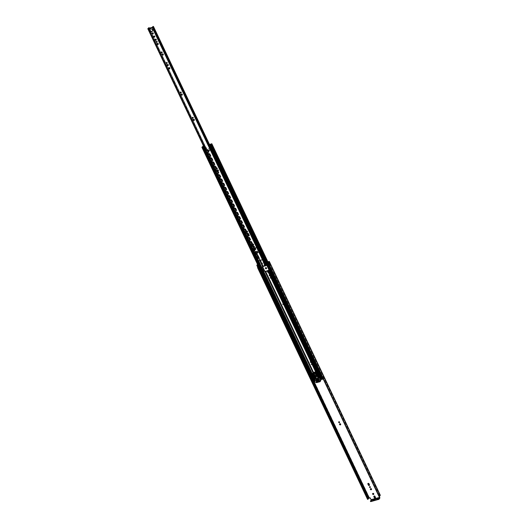 <?xml version="1.0" encoding="UTF-8"?>
<svg xmlns="http://www.w3.org/2000/svg" width="528" height="528" viewBox="0 0 528 528"><rect width="100%" height="100%" fill="white"/><g stroke="black" fill="none" stroke-linecap="round" stroke-linejoin="round"><path stroke-width="0.4" stroke-dasharray="2.64 1.98" d="M373.745 494.215A0.64 0.521 -143.7 0 0 373.072 493.185A0.64 0.521 -143.7 0 0 372.748 493.489M370.366 487.285A0.495 0.403 -143.7 0 0 370.102 486.466A0.495 0.403 -143.7 0 0 369.626 486.737M371.494 489.482A0.64 0.521 -143.7 0 0 371.111 488.453A0.64 0.521 -143.7 0 0 370.504 488.756M339.557 422.393A0.495 0.403 -143.7 0 0 339.293 421.582A0.495 0.403 -143.7 0 0 338.818 421.852M340.685 424.598A0.64 0.521 -143.7 0 0 340.303 423.568A0.64 0.521 -143.7 0 0 339.695 423.872M310.127 362.215A0.495 0.403 -143.7 0 0 310.966 361.99A0.495 0.403 -143.7 0 0 310.127 362.215M310.299 361.984A0.495 0.403 -143.7 0 0 311.137 361.759A0.495 0.403 -143.7 0 0 310.299 361.984M311.005 364.36A0.64 0.521 -143.7 0 0 312.094 364.069A0.64 0.521 -143.7 0 0 311.005 364.36M311.177 364.129A0.64 0.521 -143.7 0 0 312.259 363.838A0.64 0.521 -143.7 0 0 311.177 364.129M282.46 304.24A0.64 0.521 -143.7 0 0 283.543 303.95A0.64 0.521 -143.7 0 0 282.46 304.24M282.632 304.009A0.64 0.521 -143.7 0 0 283.714 303.719A0.64 0.521 -143.7 0 0 282.632 304.009M269.933 277.86A0.64 0.521 -143.7 0 0 271.016 277.57A0.64 0.521 -143.7 0 0 269.933 277.86M270.105 277.629A0.64 0.521 -143.7 0 0 271.187 277.339A0.64 0.521 -143.7 0 0 270.105 277.629M269.056 275.722A0.495 0.403 -143.7 0 0 269.894 275.497A0.495 0.403 -143.7 0 0 269.056 275.722M269.227 275.484A0.495 0.403 -143.7 0 0 270.065 275.26A0.495 0.403 -143.7 0 0 269.227 275.484M266.554 268.481A0.64 0.521 -143.7 0 0 266.171 267.445A0.64 0.521 -143.7 0 0 265.564 267.749M264.046 265.168A0.495 0.403 -143.7 0 0 264.884 264.95A0.495 0.403 -143.7 0 0 264.046 265.168M264.218 264.937A0.495 0.403 -143.7 0 0 265.056 264.713A0.495 0.403 -143.7 0 0 264.218 264.937M258.793 267.076L259.307 266.693L257.842 267.109L256.892 265.115M270.217 263.815L268.805 264.165L267.854 262.172M368.029 498.861L258.185 267.564M378.932 496.327L379.757 495.548L378.919 495.376L379.744 494.967L268.811 261.34M267.082 270.956A0.64 0.521 -143.7 0 0 267.122 271.339L267.604 272.356A0.64 0.521 -143.7 0 0 268.686 272.065L268.204 271.049A0.64 0.521 -143.7 0 0 266.977 271.049A0.64 0.521 -143.7 0 0 266.95 271.577L267.432 272.587A0.64 0.521 -143.7 0 0 268.514 272.296L268.033 271.286A0.64 0.521 -143.7 0 0 267.425 270.864M379.091 495.139L379.018 496.366M378.748 495.792L378.919 495.376M257.697 264.766L267.861 261.776M375.481 497.878A0.64 0.521 -143.7 0 0 375.613 497.257L375.131 496.241A0.64 0.521 -143.7 0 0 374.009 496.135M369.468 485.219A0.64 0.521 -143.7 0 0 369.6 484.598L369.125 483.582A0.64 0.521 -143.7 0 0 367.996 483.483M370.366 498.023L371.323 499.435A0.792 0.383 -104.9 0 1 371.375 500.485L370.623 501.508M370.537 497.792L369.395 497.719L368.326 498.386A1.472 0.462 -25.4 0 0 367.528 499.264M257.598 264.554L267.782 261.611M379.262 496.287L378.919 495.561M257.849 265.082L258.364 264.7L257.783 264.937M257.374 265.096L258.298 267.029L258.014 267.346M268.831 261.941L269.656 264.231M258.298 267.029L257.836 267.148A1.472 0.462 -25.4 0 0 257.743 267.241M257.836 267.148L256.879 265.135M269.188 261.617L380.14 495.172M270.184 263.861L269.795 263.967M259.307 266.693L258.364 264.7M259.294 266.871L258.35 264.878M257.572 252.153A0.64 0.521 -143.7 0 0 256.905 251.123L255.902 251.387A0.64 0.521 -143.7 0 0 255.578 251.691M254.443 246.913A0.495 0.403 -143.7 0 0 254.179 246.094A0.495 0.403 -143.7 0 0 253.697 246.365M253.565 244.893A0.64 0.521 -143.7 0 0 253.183 243.863A0.64 0.521 -143.7 0 0 252.575 244.167M247.474 232.016A0.686 0.561 -143.7 0 0 247.058 230.914A0.686 0.561 -143.7 0 0 246.404 231.224M217.259 168.604A0.495 0.403 -143.7 0 0 216.995 167.785A0.495 0.403 -143.7 0 0 216.513 168.056M218.381 170.801A0.64 0.521 -143.7 0 0 218.005 169.772A0.64 0.521 -143.7 0 0 217.391 170.075M193.215 117.968A0.495 0.403 -143.7 0 0 192.951 117.157A0.495 0.403 -143.7 0 0 192.469 117.427M194.344 120.173A0.64 0.521 -143.7 0 0 193.961 119.137A0.64 0.521 -143.7 0 0 193.347 119.44M181.196 92.657A0.495 0.403 -143.7 0 0 180.932 91.839A0.495 0.403 -143.7 0 0 180.451 92.11M182.318 94.855A0.64 0.521 -143.7 0 0 181.936 93.826A0.64 0.521 -143.7 0 0 181.328 94.129M167.171 63.116A0.495 0.403 -143.7 0 0 166.907 62.304A0.495 0.403 -143.7 0 0 166.426 62.575M168.293 65.32A0.64 0.521 -143.7 0 0 167.911 64.284A0.64 0.521 -143.7 0 0 167.303 64.588M169.844 68.521A0.686 0.561 -143.7 0 0 169.422 67.419A0.686 0.561 -143.7 0 0 168.769 67.736M162.162 52.569A0.495 0.403 -143.7 0 0 161.898 51.757A0.495 0.403 -143.7 0 0 161.416 52.021M163.284 54.773A0.64 0.521 -143.7 0 0 162.908 53.737A0.64 0.521 -143.7 0 0 162.294 54.041M157.153 42.022A0.495 0.403 -143.7 0 0 156.889 41.204A0.495 0.403 -143.7 0 0 156.407 41.474M158.275 44.22A0.64 0.521 -143.7 0 0 157.898 43.19A0.64 0.521 -143.7 0 0 157.285 43.494M156.275 40.003A0.64 0.521 -143.7 0 0 155.892 38.973A0.64 0.521 -143.7 0 0 155.285 39.277M154.777 36.848A0.64 0.521 -143.7 0 0 154.394 35.812A0.64 0.521 -143.7 0 0 153.787 36.115M153.265 33.673A0.64 0.521 -143.7 0 0 152.889 32.644A0.64 0.521 -143.7 0 0 152.275 32.947M152.5 31.04A1.538 1.261 -143.7 0 0 150.11 29.106A1.538 1.261 -143.7 0 0 150.031 29.231M148.579 27.68L258.086 258.304L258.456 258.218A1.327 0.416 154.6 0 1 258.482 258.251A1.327 0.416 154.6 0 1 257.803 259.017L258.628 260.766L257.842 259.103L257.393 259.222L257.803 259.017L148.315 28.453L258.634 260.825L262.858 259.644L262.066 257.974L262.515 257.855M262.456 257.611L262.027 257.895A1.327 0.416 154.6 0 1 261.961 257.822A1.327 0.416 154.6 0 1 262.515 257.136L262.904 257.024L153.397 26.4M262.475 257.776L262.027 257.895L152.526 27.284L262.858 259.644L263.848 259.149M258.086 258.304L257.354 259.136M209.543 144.758L262.904 257.024M257.954 258.41L148.52 27.925L257.954 258.41M262.944 257.044L209.596 144.692L262.937 257.037M257.723 258.766L257.162 259.01L257.961 260.693M257.921 260.693L258.509 260.423M255.677 249.355A0.64 0.521 -143.7 0 0 255.816 248.728L255.585 248.246A0.64 0.521 -143.7 0 0 254.463 248.14M249.183 235.666A0.64 0.521 -143.7 0 0 249.315 235.039L248.582 233.495A0.64 0.521 -143.7 0 0 247.454 233.389M263.056 257.486L264.033 259.07M263.241 257.407L264.02 258.898M257.459 258.773L258.245 260.436M315.823 375.626A0.436 0.356 -143.7 0 0 316.562 375.434A0.436 0.356 -143.7 0 0 315.823 375.626M315.968 375.434A0.436 0.356 -143.7 0 0 316.708 375.236A0.436 0.356 -143.7 0 0 315.968 375.434M209.675 150.691A0.581 0.475 36.3 0 1 209.2 149.695A0.581 0.475 36.3 0 1 209.675 150.691M209.53 150.889A0.581 0.475 36.3 0 1 209.055 149.893A0.581 0.475 36.3 0 1 209.53 150.889M255.044 248.12L258.311 247.236L260.443 251.724L256.938 253.229L255.842 252.945L253.711 248.464L254.443 248.272M210.408 144.54L211.339 146.329L210.355 146.632L210.943 147.952L207.227 149.193L206.085 147.767L204.851 148.843M315.038 380.688L203.742 145.801L315.038 380.688L314.391 380.873A1.373 0.436 154.6 0 1 314.47 380.945A1.373 0.436 154.6 0 1 314.371 381.256A1.228 0.389 154.6 0 1 314.978 380.774L320.773 378.998L260.403 251.856L256.205 253.13M262.66 266.224L266.713 265.142M253.843 248.147L258.034 246.873L210.995 147.8L210.5 146.434L211.484 146.131L210.474 144.005M210.995 147.8L207.59 148.982L206.824 148.817L206.23 147.569L205.59 147.701M203.597 146.21L204.059 145.873L205.069 147.998L205.471 147.899L204.475 145.695L205.214 147.8M314.681 381.262L313.969 379.771L314.681 381.262L315.473 380.569L321.796 378.886L321.717 379.388M253.988 247.949L255.559 251.849M314.978 380.774L203.537 146.084L204.204 145.675M255.77 252.285L256.351 252.932M266.785 265.333L269.254 270.039M320.773 378.998L322.166 378.86A1.228 0.389 154.6 0 1 322.245 378.932A1.228 0.389 154.6 0 1 322.186 379.177L322.186 379.177A1.373 0.436 154.6 0 1 322.859 378.622L322.232 378.774L210.936 143.887M260.403 251.856L258.034 246.873M316.18 374.128L316.655 374.002L315.876 372.359L314.087 372.742L313.771 372.92L314.549 374.563L316.061 374.161M316.081 373.996L316.8 373.804L316.021 372.161L315.52 372.451M314.127 372.827L313.526 372.398M317.46 380.18L315.896 377.388L316.675 379.031L318.457 378.635L318.773 378.47L317.995 376.827L315.896 377.388L265.762 271.306M318.424 378.569L318.919 378.279L318.14 376.629L316.034 377.19L314.695 374.365L315.995 374.022M317.024 378.939L316.675 379.031L317.315 380.378M319.559 379.619L318.773 378.47L319.414 379.817M267.861 270.745L315.638 371.87M312.781 380.252L313.381 379.691L314.081 381.13L202.646 146.441M315.183 380.49L314.081 381.13M313.724 379.922L313.573 379.962A1.228 0.389 -25.4 0 0 313.586 380.021A1.228 0.389 -25.4 0 0 313.672 380.094L313.031 380.272A1.373 0.436 -25.4 0 0 313.401 380.008L312.53 380.239M313.969 379.771L313.771 380.2M313.031 380.272L202.303 147.074L313.031 380.272M322.014 377.395L322.727 378.886L323.248 378.424L322.377 378.576M321.849 377.758L321.4 377.883A1.373 0.436 -25.4 0 0 321.42 377.936A1.373 0.436 -25.4 0 0 321.493 378.008L320.859 378.193A1.228 0.389 -25.4 0 0 321.229 377.923L321.215 378.253M320.608 378.167L321.077 377.969M320.846 378.193L210.131 144.995M321.493 378.008L210.764 144.817L321.42 377.936M203.729 146.487L204.059 145.873M203.841 146.718L204.461 145.774M205.069 147.998L204.032 149.173M210.962 146.428L210.17 147.332L209.161 145.207M211.273 146.368L210.646 147.101M210.619 147.134L209.524 145.167L210.514 147.253M211.484 146.131L211.108 146.236M314.391 380.873L202.95 146.183L314.391 380.873M312.675 381.817L314.094 381.183M314.371 381.256L313.665 379.757L314.371 381.256M322.727 378.886L323.75 378.721L323.255 379.071M322.232 378.774L210.896 144.302M322.186 379.177L321.473 377.678A1.373 0.436 -25.4 0 0 321.4 377.883L321.229 377.923A1.228 0.389 154.6 0 0 321.473 377.678L322.186 379.177M209.497 145.147L210.738 147.385M204.092 145.873L205.102 148.005L204.092 145.886M323.453 379.018L322.542 377.573M322.74 377.527L323.684 378.886M322.41 377.289L322.971 377.388M312.404 379.982L313.381 379.691M316.8 373.804L317.995 376.827L316.8 373.804M314.087 372.742L315.48 372.372M315.487 372.497L315.381 373.243L315.665 372.26M314.266 372.629L314.266 373.237L313.988 373.613L314.094 372.874M315.381 373.243L313.988 373.613M315.209 372.874L313.817 373.25M318.457 378.635L317.057 379.005M318.41 378.596L317.011 378.965L316.463 379.705L316.826 378.609L317.17 378.748M318.569 378.371L318.226 378.239L317.691 378.965L317.863 379.328L318.397 378.602M316.292 379.335L317.691 378.965M316.463 379.705L317.863 379.328M315.645 375.632A0.455 0.37 -143.7 0 0 316.015 376.411A0.455 0.37 -143.7 0 0 315.645 375.632M316.213 376.147A0.455 0.37 36.3 0 1 315.843 375.362A0.455 0.37 36.3 0 1 316.213 376.147M316.378 376.563A0.772 0.634 -143.7 0 0 315.513 375.362A0.772 0.634 -143.7 0 0 315.15 375.659M315.11 375.989A0.772 0.634 -143.7 0 0 316.081 376.702M318.496 381.282L318.681 380.754L318.245 381.348M319.77 381.104L320.272 380.516M321.486 379.018L320.562 376.966L319.961 377.329M317.671 381.599L318.265 381.051L317.744 381.764M316.675 381.764L316.787 381.17L316.265 381.876M314.305 378.556L315.236 380.549L317.123 381.797L318.265 381.051M317.823 379.87L318.014 379.342L317.579 379.936M318.556 379.771L319.156 379.223L318.635 379.936M316.265 380.285L316.45 379.757L316.015 380.351M316.998 380.186L317.519 379.474L317.077 380.351M316.582 380.952L316.767 380.424L316.331 381.018M318.872 380.431L319.394 379.724L318.952 380.596M320.437 380.193L319.645 380.978M318.556 377.606L319.856 380.351L318.681 380.754M318.76 380.919L320.014 380.681L320.212 381.097L317.288 381.876M319.704 381.262L320.014 380.681M319.968 381.731L320.74 380.728M316.958 381.381L316.774 381.744M318.186 380.886L316.932 381.13L314.398 375.441L313.81 375.276L312.985 372.682M316.107 381.916L316.932 381.13M319.796 376.979L320.324 376.84M315.454 378.794L315.784 378.345M315.632 378.385L315.176 378.213M319.077 379.058L318.014 379.342M318.087 379.507L319.156 379.223M317.519 379.474L316.45 379.757M316.529 379.922L317.599 379.639M319.394 379.724L316.767 380.424M316.846 380.589L319.473 379.889M319.856 380.351L320.285 380.101M320.602 380.873L320.212 381.097M313.856 374.167L314.266 373.699L314.82 374.86L314.338 374.992M316.153 373.197L315.823 373.646L316.153 373.197L316.952 374.293L316.404 374.438M318.239 378.781L316.866 379.144L316.694 378.781L318.067 378.411L317.717 379.487M315.229 378.2L316.727 381.355M320.998 380.219L319.499 377.058M313.078 374.187L313.408 373.738M316.866 379.144L316.345 379.85M316.694 378.781L316.173 379.487M318.067 378.411L317.546 379.124M316.952 374.293L316.622 374.741M315.665 373.329L315.335 373.778M313.771 373.831L313.447 374.279M314.266 373.699L313.936 374.147M314.82 374.86L314.49 375.309M316.43 376.339A0.68 0.554 -143.7 0 0 315.355 375.547M315.249 375.685A0.68 0.554 -143.7 0 0 316.331 376.484M316.133 375.065L316.609 375.626L316.133 375.065M315.671 375.692L315.988 376.358L315.671 375.692M316.213 375.916L315.975 375.415L316.213 375.916M316.411 375.646L316.173 375.144L316.411 375.646M258.39 267.062L257.446 265.069M379.045 496.221L269.075 264.62L379.051 496.221M379.573 495.198L268.719 261.743M313.949 381.546L258.291 264.33M379.698 497.204L371.323 499.435M369.395 497.719L258.463 264.092M313.097 381.777L312.279 380.048M258.661 267.128L257.644 264.99M313.52 381.665L257.915 264.568M313.559 381.652L257.941 264.528M379.698 495.488L268.818 261.974M379.691 495.31L268.759 261.677M379.724 495.271L268.785 261.637M368.326 498.386L257.393 264.759M368.425 498.307L257.486 264.68M368.452 498.267L257.519 264.64M380.12 495.191L269.214 261.637M379.751 498.254L371.375 500.485M269.478 264.112L268.534 262.119M257.605 258.944L148.097 28.321M210.144 147.484L209.108 145.299M258.456 258.218L150.572 31.013L258.482 258.251M149.912 29.621L149.239 28.208M153.008 26.512L262.515 257.136M258.007 258.35L148.5 27.733M262.739 259.73L152.407 27.364M262.858 257.4L263.644 259.057M257.393 259.024L258.185 260.687M257.44 259.169L258.232 260.832M262.508 259.981L259.043 252.674M260.41 260.535L256.938 253.229M254.509 248.114L253.902 246.84M253.691 246.398L252.991 244.919M252.622 244.134L248.609 235.693M247.507 233.363L246.886 232.063M246.47 231.185L217.813 170.828M217.437 170.049L216.718 168.531M216.506 168.089L207.53 149.173M256.674 247.691L209.629 148.619M265.498 265.762L259.189 252.476M263.393 266.323L257.083 253.037M254.72 248.048L207.676 148.975M256.819 247.493L209.774 148.421M259.855 260.687L256.265 253.117M253.895 248.134L206.851 149.061M315.473 380.569L314.444 378.404M258.694 260.997L204.032 145.88M316.635 380.266L314.153 375.038M313.982 374.675L313.012 372.623M254.041 247.936L206.996 148.863M315.619 380.378L204.178 145.682M316.78 380.068L265.082 271.194M262.72 266.211L256.41 252.919M263.663 259.228L262.805 257.42M262.706 257.215L260.258 252.054M320.628 379.196L319.605 377.032M321.796 378.886L210.375 144.243M211.339 146.329L321.803 378.952M257.888 247.071L210.85 147.998M321.941 378.695L210.5 143.999M259.934 260.66L256.351 253.11M253.981 248.127L206.943 149.054M260.132 260.608L256.641 253.249M254.272 248.266L207.227 149.193M263.545 259.281L262.687 257.479M262.601 257.294L260.132 252.107M257.77 247.117L210.725 148.045M262.937 259.816L259.459 252.496M257.096 247.513L210.052 148.441M263.017 266.191L256.707 252.905M254.344 247.922L207.299 148.85M263.307 266.33L256.997 253.037M254.628 248.054L207.59 148.982M266.29 265.32L259.981 252.034M257.618 247.051L210.573 147.979M265.617 265.709L259.307 252.424M256.945 247.441L209.9 148.368M315.625 372.174L314.233 372.544M265.386 271.174L317.084 380.048L316.727 380.259L314.233 375.019M313.889 374.279L313.064 372.55M265.676 271.313L317.368 380.186L317.011 380.391L313.249 372.471M268.66 270.303L319.473 377.078M267.986 270.699L318.8 377.467M317.203 378.807L318.602 378.437M314.028 381.077L202.653 146.513L314.002 381.058M312.873 380.193L202.138 147.002M323.017 378.688L322.357 377.302M268.752 264.403L267.736 262.271M203.973 146.586L204.983 148.711M203.603 146.698L204.613 148.823M210.923 146.447L209.913 144.322M314.556 380.655L203.122 145.966M204.428 149.074L203.372 146.843L204.448 149.074M315.124 380.846L314.127 378.741M258.258 261.089L203.689 146.157M314.549 381.731L315.341 380.655L314.312 378.49M258.542 261.037L203.907 145.979M315.381 380.629L314.345 378.451M258.588 261.023L203.94 145.933M322.997 378.411L211.563 143.715M320.707 378.107L209.979 144.91M321.809 379.071L210.421 144.5L321.776 379.045M321.182 378.266L321.004 377.896M321.836 378.906L210.395 144.217L321.836 378.893M314.411 380.853L202.996 146.216M313.645 380.114L202.917 146.916L313.586 380.021M313.672 380.094L202.943 146.896L313.672 380.094M314.985 380.767L203.544 146.078M315.018 380.721L203.577 146.032M211.424 143.913L322.852 378.609M322.166 378.86L210.725 144.17L322.166 378.853M322.199 378.814L210.863 144.342L322.245 378.932M204.56 148.863L203.551 146.738M323.42 378.701L322.707 377.21M323.717 378.84L323.004 377.348M312.708 381.77L312.002 380.272M313.401 381.368L312.688 379.876M315.658 372.867L314.266 373.237M316.826 378.609L318.226 378.239M314.444 381.625L315.236 380.549M320.093 377.606L320.562 376.966M314.325 378.629L313.533 379.705M318.206 381.361L318.727 380.648M317.123 381.797L316.49 382.655M316.351 382.642L317.031 381.718M317.757 381.797L318.226 381.157M318.067 380.827L317.546 381.533M318.958 378.998L318.437 379.705M317.533 379.949L318.054 379.236M318.648 379.969L319.117 379.328M317.394 379.414L316.879 380.12M315.975 380.365L316.496 379.652M317.084 380.384L317.552 379.744M319.275 379.665L318.754 380.371M316.285 381.025L316.807 380.318M318.958 380.635L319.433 379.995M316.787 375.071L317.031 374.741M313.48 375.725L313.81 375.276M314.068 375.434L313.738 375.883M314.398 375.441L314.068 375.89M316.741 375.085L317.071 374.636M313.949 375.83L314.279 375.382M367.983 499.046L258.014 267.445M379.757 495.548L268.825 261.914M379.652 495.449L268.798 261.994M379.738 495.211L268.805 261.584M380.107 495.231L269.174 261.604M258.225 267.076L257.275 265.082M258.027 258.469L148.52 27.845M262.416 257.611L152.909 26.987M149.912 29.608L149.246 28.202M261.961 257.822L152.506 27.311M210.164 147.497L209.114 145.273M258.575 260.819L148.243 28.453M257.492 259.057L258.284 260.72M257.954 258.845L258.74 260.502M321.803 377.751L211.075 144.553M313.975 379.837L203.24 146.639M323.248 378.424L269.188 264.561M269.095 264.376L268.046 262.159M321.862 379.117L210.421 144.428M314.47 380.945L203.095 146.395M313.018 380.272L202.29 147.081M322.159 378.86L210.725 144.17M322.225 378.708L210.804 144.065M205.484 147.82L204.475 145.695M323.75 378.721L323.037 377.23M318.298 378.18L316.899 378.556M318.166 381.388L318.688 380.675M317.744 381.843L318.265 381.13M316.067 381.942L316.734 381.044M317.493 379.975L318.014 379.262M318.635 380.015L319.156 379.302M315.935 380.391L316.457 379.678M317.071 380.431L317.592 379.718M316.252 381.051L316.774 380.345M318.952 380.681L319.466 379.969M316.701 375.111L317.031 374.662M315.982 375.164L315.52 375.797M316.609 375.626L316.147 376.253"/><path stroke-width="0.79" d="M379.018 496.366L379.526 497.442L371.151 499.666L371.171 500.056L379.546 497.825L378.794 498.848L378.998 499.277L379.751 498.254A0.792 0.383 75.1 0 0 379.698 497.204L268.963 264.726L378.932 496.333M378.946 496.346L268.97 264.746L269.313 264.68A1.472 0.462 -25.4 0 0 270.25 263.848L270.184 263.861M367.818 499.356L257.71 267.769L258.093 267.637L367.818 499.356M372.9 493.423A0.64 0.521 -143.7 0 0 373.421 494.518A0.64 0.521 -143.7 0 0 372.9 493.423M372.748 493.489A0.64 0.521 -143.7 0 0 373.745 494.215M369.494 487.238A0.495 0.403 -143.7 0 0 370.333 487.014A0.495 0.403 -143.7 0 0 369.494 487.238M369.626 486.737A0.495 0.403 -143.7 0 0 370.366 487.285M370.372 489.377A0.64 0.521 -143.7 0 0 371.455 489.093A0.64 0.521 -143.7 0 0 370.372 489.377M370.504 488.756A0.64 0.521 -143.7 0 0 371.494 489.482M338.679 422.354A0.495 0.403 -143.7 0 0 339.517 422.129A0.495 0.403 -143.7 0 0 338.679 422.354M338.818 421.852A0.495 0.403 -143.7 0 0 339.557 422.393M339.563 424.492A0.64 0.521 -143.7 0 0 340.646 424.202A0.64 0.521 -143.7 0 0 339.563 424.492M339.695 423.872A0.64 0.521 -143.7 0 0 340.685 424.598M265.432 268.376A0.64 0.521 -143.7 0 0 266.515 268.085A0.64 0.521 -143.7 0 0 265.432 268.376M265.564 267.749A0.64 0.521 -143.7 0 0 266.554 268.481M257.783 264.937L257.275 265.082L257.697 264.766M257.842 267.109L258.793 267.076M257.598 264.554L257.393 264.759A1.472 0.462 154.6 0 0 256.872 265.122L257.849 265.082M267.861 261.776L268.805 261.584L267.544 262.429L268.495 264.422L270.217 263.815L269.267 261.822L270.25 263.848M267.544 262.429L269.267 261.822A1.472 0.462 154.6 0 0 269.28 261.703A1.472 0.462 154.6 0 0 269.188 261.617L267.782 261.611M258.185 267.564L368.069 499.237M368.108 499.211L258.093 267.637M268.97 264.746L269.656 264.231M374.959 496.472A0.64 0.521 -143.7 0 0 373.877 496.762L374.359 497.779A0.64 0.521 -143.7 0 0 375.441 497.488L374.959 496.472M368.346 485.12A0.64 0.521 -143.7 0 0 369.435 484.829L368.953 483.82A0.64 0.521 -143.7 0 0 367.864 484.103L368.518 484.882A0.64 0.521 -143.7 0 0 369.468 485.219M267.425 270.864A0.64 0.521 -143.7 0 0 267.069 270.963A0.64 0.521 -143.7 0 0 267.082 270.956M371.151 499.666L369.884 497.779L368.029 498.861M374.009 496.135A0.64 0.521 -143.7 0 0 374.048 496.531L374.53 497.541A0.64 0.521 -143.7 0 0 375.481 497.878M367.996 483.483A0.64 0.521 -143.7 0 0 368.036 483.872L368.518 484.882M257.743 267.241A1.472 0.462 -25.4 0 0 257.558 267.656L367.528 499.264A1.472 0.462 -25.4 0 0 367.686 499.369M269.313 264.68L379.282 496.28A1.472 0.462 -25.4 0 0 380.213 495.33A1.472 0.462 -25.4 0 0 380.12 495.244M379.546 497.825L379.526 497.442M378.998 499.277L370.821 501.6L370.392 501.158L371.171 500.056M370.597 501.587L370.471 501.191M370.392 501.158L370.821 501.6M378.536 499.547L378.332 499.112L370.61 501.171M378.332 499.112L378.794 498.848M257.532 251.757A0.64 0.521 -143.7 0 0 256.733 251.354L255.73 251.625A0.64 0.521 -143.7 0 0 256.252 252.721L257.255 252.45A0.64 0.521 -143.7 0 0 257.532 251.757M253.565 246.866A0.495 0.403 -143.7 0 0 254.404 246.642A0.495 0.403 -143.7 0 0 253.565 246.866M253.697 246.365A0.495 0.403 -143.7 0 0 254.443 246.913M252.437 244.787A0.64 0.521 -143.7 0 0 253.526 244.504A0.64 0.521 -143.7 0 0 252.437 244.787M252.575 244.167A0.64 0.521 -143.7 0 0 253.565 244.893M246.272 231.891A0.686 0.561 -143.7 0 0 247.434 231.581A0.686 0.561 -143.7 0 0 246.272 231.891M246.404 231.224A0.686 0.561 -143.7 0 0 247.474 232.016M216.381 168.557A0.495 0.403 -143.7 0 0 217.219 168.333A0.495 0.403 -143.7 0 0 216.381 168.557M216.513 168.056A0.495 0.403 -143.7 0 0 217.259 168.604M217.259 170.702A0.64 0.521 -143.7 0 0 218.341 170.412A0.64 0.521 -143.7 0 0 217.259 170.702M217.391 170.075A0.64 0.521 -143.7 0 0 218.381 170.801M192.337 117.922A0.495 0.403 -143.7 0 0 193.175 117.704A0.495 0.403 -143.7 0 0 192.337 117.922M192.469 117.427A0.495 0.403 -143.7 0 0 193.215 117.968M193.215 120.067A0.64 0.521 -143.7 0 0 194.304 119.777A0.64 0.521 -143.7 0 0 193.215 120.067M193.347 119.44A0.64 0.521 -143.7 0 0 194.344 120.173M180.319 92.611A0.495 0.403 -143.7 0 0 181.157 92.387A0.495 0.403 -143.7 0 0 180.319 92.611M180.451 92.11A0.495 0.403 -143.7 0 0 181.196 92.657M181.196 94.75A0.64 0.521 -143.7 0 0 182.279 94.466A0.64 0.521 -143.7 0 0 181.196 94.75M181.328 94.129A0.64 0.521 -143.7 0 0 182.318 94.855M166.294 63.076A0.495 0.403 -143.7 0 0 167.132 62.852A0.495 0.403 -143.7 0 0 166.294 63.076M166.426 62.575A0.495 0.403 -143.7 0 0 167.171 63.116M167.171 65.215A0.64 0.521 -143.7 0 0 168.254 64.924A0.64 0.521 -143.7 0 0 167.171 65.215M167.303 64.588A0.64 0.521 -143.7 0 0 168.293 65.32M168.637 68.402A0.686 0.561 -143.7 0 0 169.805 68.092A0.686 0.561 -143.7 0 0 168.637 68.402M168.769 67.736A0.686 0.561 -143.7 0 0 169.844 68.521M161.284 52.523A0.495 0.403 -143.7 0 0 162.122 52.305A0.495 0.403 -143.7 0 0 161.284 52.523M161.416 52.021A0.495 0.403 -143.7 0 0 162.162 52.569M162.162 54.668A0.64 0.521 -143.7 0 0 163.244 54.377A0.64 0.521 -143.7 0 0 162.162 54.668M162.294 54.041A0.64 0.521 -143.7 0 0 163.284 54.773M156.275 41.976A0.495 0.403 -143.7 0 0 157.113 41.752A0.495 0.403 -143.7 0 0 156.275 41.976M156.407 41.474A0.495 0.403 -143.7 0 0 157.153 42.022M157.153 44.121A0.64 0.521 -143.7 0 0 158.242 43.831A0.64 0.521 -143.7 0 0 157.153 44.121M157.285 43.494A0.64 0.521 -143.7 0 0 158.275 44.22M155.153 39.897A0.64 0.521 -143.7 0 0 156.235 39.613A0.64 0.521 -143.7 0 0 155.153 39.897M155.285 39.277A0.64 0.521 -143.7 0 0 156.275 40.003M153.655 36.742A0.64 0.521 -143.7 0 0 154.737 36.452A0.64 0.521 -143.7 0 0 153.655 36.742M153.787 36.115A0.64 0.521 -143.7 0 0 154.777 36.848M152.143 33.568A0.64 0.521 -143.7 0 0 153.232 33.284A0.64 0.521 -143.7 0 0 152.143 33.568M152.275 32.947A0.64 0.521 -143.7 0 0 153.265 33.673M149.873 30.598A1.538 1.261 -143.7 0 0 152.486 29.905A1.538 1.261 -143.7 0 0 149.873 30.598M150.031 29.231A1.538 1.261 -143.7 0 0 152.5 31.04M210.896 144.302L209.913 144.322L209.114 145.332L263.3 259.519L263.848 259.149M149.246 28.202L148.975 27.628A1.327 0.416 154.6 0 0 148.949 27.595L148.124 28.69L152.236 27.595L153.008 26.512A1.327 0.416 154.6 0 0 152.453 27.205A1.327 0.416 154.6 0 0 152.519 27.271L152.519 27.271M262.416 257.525L262.878 257.11M148.975 27.628A1.327 0.416 154.6 0 1 148.295 28.4L152.526 27.278M258.179 260.885L263.3 259.519M257.961 260.693L257.129 259.03M255.413 248.477A0.64 0.521 -143.7 0 0 254.331 248.767L254.555 249.249A0.64 0.521 -143.7 0 0 255.644 248.959L255.413 248.477M248.411 233.726A0.64 0.521 -143.7 0 0 247.322 234.016L248.061 235.561A0.64 0.521 -143.7 0 0 249.143 235.27L248.411 233.726M255.578 251.691A0.64 0.521 -143.7 0 0 256.423 252.483L257.426 252.219A0.64 0.521 -143.7 0 0 257.572 252.153M254.463 248.14A0.64 0.521 -143.7 0 0 254.503 248.536L254.727 249.018A0.64 0.521 -143.7 0 0 255.677 249.355M247.454 233.389A0.64 0.521 -143.7 0 0 247.493 233.785L248.233 235.33A0.64 0.521 -143.7 0 0 249.183 235.666M262.515 257.855L263.056 257.486M262.456 257.611L262.99 257.341M269.108 270.23L265.617 271.504L264.521 271.22L262.39 266.732L266.785 265.333M254.443 248.272L255.044 248.12M262.508 266.422L264.667 271.022L265.762 271.306L269.062 270.131M255.559 251.849L255.77 252.285M210.375 144.243L209.728 145.18L210.599 145.028L211.814 143.735L210.791 144.078L211.418 143.913A1.373 0.436 154.6 0 0 210.685 144.738A1.373 0.436 154.6 0 0 210.764 144.811L210.685 144.738M203.445 145.88L201.907 147.259L202.772 147.114L203.597 146.21M313.771 380.2L312.781 380.252M322.41 377.289L321.803 377.659M211.154 144.665L321.882 377.83L320.608 378.167M204.851 148.843L204.098 149.2L203.023 147.041L203.729 146.487M209.504 145.127L210.408 144.54M314.358 381.44L312.662 381.856L311.995 380.378M323.255 379.071L321.677 379.454L321.182 378.266M210.784 144.019L210.725 144.17A1.228 0.389 154.6 0 1 210.804 144.243A1.228 0.389 154.6 0 1 210.124 144.982L210.745 144.83M203.537 146.084L203.537 146.084A1.228 0.389 154.6 0 0 202.858 146.824A1.228 0.389 154.6 0 0 202.937 146.896L202.858 146.824M203.511 146.018L202.95 146.183A1.373 0.436 154.6 0 1 203.029 146.256A1.373 0.436 154.6 0 1 202.297 147.068L202.917 146.916M209.114 145.332L209.504 145.154M209.576 145.345L210.586 147.477L209.728 145.259M210.586 147.477L209.22 145.398M209.147 145.365L210.23 147.523M203.089 147.074L203.841 146.718M204.098 149.2L203.023 147.041M203.537 146.909L204.547 149.035M322.542 377.573L321.849 377.758M312.662 381.856L311.956 380.358L312.404 379.982M311.956 380.358L312.774 381.863M312.53 380.239L312.061 380.365M315.388 375.54A0.772 0.634 -143.7 0 0 316.015 376.867A0.772 0.634 -143.7 0 0 315.388 375.54M315.15 375.659A0.772 0.634 -143.7 0 0 315.11 375.989M318.701 381.229L318.364 381.691L319.638 381.355L319.645 380.978L318.16 381.467M320.687 379.969L319.968 381.731L316.49 382.655L314.444 381.625L313.54 379.546L319.532 377.916L320.687 379.969L321.44 378.946M316.774 381.744L316.43 382.206L317.744 381.843L317.546 381.533L316.107 381.916L316.358 382.199L316.675 381.764M315.176 378.213L314.305 378.556M318.034 379.817L317.691 380.279L318.595 380.041L318.437 379.705L317.493 380.054M316.47 380.233L316.133 380.695L317.031 380.457L316.879 380.12L315.929 380.47M316.787 380.893L316.444 381.361L318.912 380.701L318.754 380.371L316.246 381.13M320.06 381.652L320.694 380.094M317.097 374.887L318.41 377.645L319.796 376.979M318.41 377.645L318.08 378.094L316.701 375.19L317.018 374.788L316.034 373.402L316.364 372.953L317.348 374.339L317.057 374.887M312.985 372.682L315.487 371.877L315.751 372.418L315.955 373.237L312.998 374.022L313.48 375.725L314.068 375.89L315.454 378.794L318.08 378.094M314.338 374.992L313.856 374.167M316.404 374.438L315.817 373.646L315.335 373.778L315.883 374.939L316.622 374.741L315.823 373.646M315.487 371.877L316.364 372.953M315.685 372.273L312.781 373.045L312.998 374.022M315.407 371.983L312.781 373.045L313.183 372.491M313.751 375.507L314.49 375.309L313.936 374.147L313.447 374.279L313.751 375.507L314.081 375.058M316.345 379.85L317.717 379.487L317.546 379.124L316.173 379.487L316.345 379.85M316.213 374.491L315.883 374.939M315.467 375.56A0.68 0.554 -143.7 0 0 316.021 376.721A0.68 0.554 -143.7 0 0 315.467 375.56M269.174 264.37L268.224 262.376M369.224 497.957L313.949 381.546M368.511 498.465L313.097 381.777M312.279 380.048L258.661 267.128M368.848 498.194L313.52 381.665M368.881 498.155L313.559 381.652M380.147 495.152L269.214 261.525M258.377 267.241L257.433 265.247M209.543 144.758L153.377 26.486M209.108 145.299L152.981 27.106M149.912 29.608L150.586 31.02L149.912 29.621M149.239 28.208L148.988 27.674M153.437 26.433L209.596 144.698L153.437 26.426M262.568 259.961L152.236 27.595M258.463 261.056L148.124 28.69M262.865 257.565L266.567 265.34M262.528 257.816L263.32 259.479M265.353 265.96L262.508 259.981M263.248 266.521L260.41 260.535M253.902 246.84L253.691 246.398M252.991 244.919L252.622 244.134M248.609 235.693L247.507 233.363M246.886 232.063L246.47 231.185M217.813 170.828L217.437 170.049M216.718 168.531L216.506 168.089M262.574 266.402L259.855 260.687M314.444 378.404L258.694 260.997M314.153 375.038L313.982 374.675M313.012 372.623L264.937 271.392M319.605 377.032L268.937 270.323M262.66 266.402L259.934 260.66M262.951 266.534L260.132 260.608M266.449 265.393L263.545 259.281M265.769 265.782L262.937 259.816M315.638 371.87L267.716 270.943M313.526 372.398L265.617 271.504M314.233 375.019L313.889 374.279M313.064 372.55L265.03 271.385M313.249 372.471L265.313 271.517M319.473 377.078L268.811 270.376M318.8 377.467L317.381 374.477M317.255 374.207L268.138 270.765M322.357 377.302L268.752 264.403M267.736 262.271L211.576 143.992M312.886 380.47L202.158 147.279M313.738 379.276L204.428 149.074L313.744 379.262M313.5 380.305L202.772 147.114M314.127 378.741L258.258 261.089M313.54 379.546L314.332 378.47L258.542 261.037M314.345 378.451L258.588 261.023M321.328 378.226L210.599 145.028M320.714 378.391L209.979 145.193M203.702 146.81L204.712 148.936M321.215 378.253L321.79 379.46M319.961 377.329L319.532 377.916M319.777 378.041L320.093 377.606M313.619 379.493L314.411 378.418M317.348 374.339L317.018 374.788M257.77 267.293L256.819 265.3M380.213 495.33L269.28 261.703M380.193 494.993L269.26 261.367M258.192 267.538L368.168 499.138M262.489 257.684L210.164 147.497M209.114 145.273L152.981 27.06M258.126 261.037L147.787 28.67M312.635 380.457L201.907 147.259M268.046 262.159L211.814 143.735M321.882 377.83L211.154 144.632M320.463 378.371L209.728 145.18M321.677 379.454L321.123 378.279M320.047 381.678L320.714 380.774M317.031 374.979L317.361 374.53"/></g></svg>
